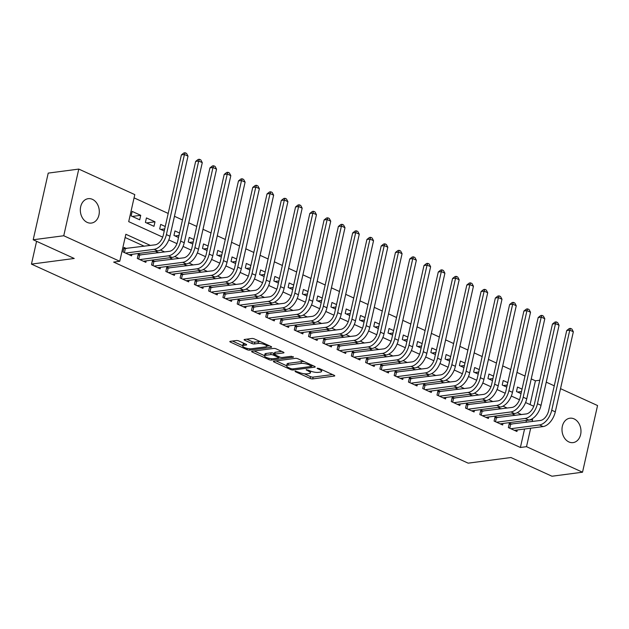 <?xml version="1.0" encoding="UTF-8"?>
<svg xmlns="http://www.w3.org/2000/svg" width="629" height="629" viewBox="0 0 629 629"><rect width="100%" height="100%" fill="white"/><g stroke="black" fill="none" stroke-linecap="round" stroke-linejoin="round"><path stroke-width="0.94" d="M295.095 371.086L295.237 371.645L310.121 378.43A1.887 0.527 -167.3 0 0 312.723 378.91L334.313 376.063A1.887 0.527 -167.3 0 0 334.754 375.843A1.887 0.527 -167.3 0 0 334.109 375.269L319.225 368.484L317.102 368.303L319.477 369.585A6.038 1.675 -167.3 0 1 321.529 371.417A6.038 1.675 -167.3 0 1 320.122 372.132L318.321 372.368A6.038 1.675 -167.3 0 1 309.995 370.835L306.252 369.616L308.32 371.055A6.038 1.675 -167.3 0 1 310.372 372.887A6.038 1.675 -167.3 0 1 308.965 373.602L307.164 373.838A6.038 1.675 -167.3 0 1 298.838 372.297L295.095 371.086M92.416 199.338A12.305 9.443 -97.5 0 1 99.296 212.374A12.305 9.443 -97.5 0 1 91.425 223.067A12.305 9.443 -97.5 0 1 87.219 222.407A12.305 9.443 -97.5 0 1 80.331 209.371A12.305 9.443 -97.5 0 1 88.209 198.678A12.305 9.443 -97.5 0 1 92.416 199.338M574.08 418.883A12.305 9.443 -97.5 0 1 580.968 431.919A12.305 9.443 -97.5 0 1 573.09 442.612A12.305 9.443 -97.5 0 1 568.883 441.943A12.305 9.443 -97.5 0 1 562.004 428.915A12.305 9.443 -97.5 0 1 569.882 418.214A12.305 9.443 -97.5 0 1 574.08 418.883M238.941 341.012A1.887 0.527 -167.3 0 0 236.339 340.533L230.277 341.335A1.887 0.527 -167.3 0 0 229.837 341.555A1.887 0.527 -167.3 0 0 230.481 342.129L247.008 349.661A1.887 0.527 -167.3 0 0 249.611 350.141L271.201 347.302A1.887 0.527 -167.3 0 0 271.642 347.074A1.887 0.527 -167.3 0 0 271.005 346.5L254.47 338.968A1.887 0.527 -167.3 0 0 251.875 338.488L244.555 339.456A1.887 0.527 -167.3 0 0 244.115 339.676A1.887 0.527 -167.3 0 0 244.76 340.25L251.828 343.473A1.887 0.527 -167.3 0 0 254.431 343.953L258.063 343.473A5.048 1.4 -167.3 0 1 263.661 344.244A5.048 1.4 -167.3 0 1 266.735 346.296A5.048 1.4 -167.3 0 1 265.556 346.894L251.341 348.765A5.048 1.4 -167.3 0 1 245.735 348.002A5.048 1.4 -167.3 0 1 242.668 345.95A5.048 1.4 -167.3 0 1 243.848 345.345L246.214 345.038A1.887 0.527 -167.3 0 0 246.654 344.81A1.887 0.527 -167.3 0 0 246.01 344.236L238.941 341.012M560.525 388.659L597.55 405.54L582.525 472.206L551.971 476.232L510.937 457.527L468.165 463.164L31.45 264.109L74.23 258.472L33.195 239.775L63.749 235.749L78.774 169.083L134.795 194.613L128.701 221.644L162.691 237.133M582.525 472.206L526.512 446.676L530.672 428.207M150.402 245.444L125.855 234.255L119.769 261.279L113.652 262.089L520.395 447.478L526.512 446.676M119.769 261.279L63.749 235.749M273.843 361.188A1.887 0.527 -167.3 0 0 273.403 361.416A1.887 0.527 -167.3 0 0 274.047 361.989L290.574 369.522A1.887 0.527 -167.3 0 0 293.177 370.001L314.775 367.155A1.887 0.527 -167.3 0 0 315.215 366.935A1.887 0.527 -167.3 0 0 314.571 366.361L298.044 358.829A1.887 0.527 -167.3 0 0 295.441 358.349L273.843 361.188M268.795 359.591L252.26 352.059A1.887 0.527 -167.3 0 1 251.624 351.485A1.887 0.527 -167.3 0 1 252.064 351.265L273.654 348.419A1.887 0.527 -167.3 0 1 276.257 348.898L283.333 352.122A1.887 0.527 -167.3 0 1 283.97 352.696A1.887 0.527 -167.3 0 1 283.53 352.916L274.779 354.072A1.887 0.527 -167.3 0 0 274.338 354.292A1.887 0.527 -167.3 0 0 274.975 354.866L279.669 357.005A1.887 0.527 -167.3 0 0 282.272 357.484L291.384 356.289L293.35 357.178L271.398 360.071A1.887 0.527 -167.3 0 1 268.795 359.591L269.078 358.333M140.723 215.315L139.709 219.82L131.147 215.912L132.161 211.407L140.723 215.315L132.271 216.423M154.993 221.817L153.979 226.322L145.417 222.422L146.431 217.917L154.993 221.817L146.541 222.933M164.704 228.925L160.812 229.436M165.254 226.495L160.702 224.419L159.687 228.925L164.24 231M178.974 235.427L175.082 235.946M179.524 232.997L174.972 230.922L173.958 235.427L178.51 237.503M193.245 241.937L189.353 242.448M193.795 239.507L189.243 237.432L188.228 241.937L192.781 244.013M207.523 248.439L203.623 248.95M208.065 246.01L203.513 243.934L202.499 248.439L207.051 250.515M221.793 254.942L217.893 255.46M222.336 252.512L217.791 250.444L216.777 254.942L221.322 257.017M236.064 261.452L232.172 261.963M236.614 259.022L232.062 256.947L231.047 261.452L235.592 263.527M250.334 267.954L246.442 268.465M250.885 265.524L246.332 263.449L245.318 267.954L249.87 270.03M264.605 274.456L260.713 274.975M265.155 272.027L260.603 269.959L259.588 274.456L264.141 276.532M278.875 280.966L274.983 281.478M279.425 278.537L274.873 276.461L273.859 280.966L278.411 283.042M293.153 287.469L289.254 287.98M293.696 285.039L289.143 282.964L288.129 287.469L292.682 289.544M307.424 293.971L303.524 294.49M307.966 291.541L303.422 289.474L302.4 293.971L306.952 296.047M321.694 300.481L317.802 300.992M322.245 298.052L317.692 295.976L316.678 300.481L321.222 302.557M335.965 306.983L332.073 307.495M336.515 304.554L331.963 302.478L330.948 306.983L335.501 309.059M350.235 313.486L346.343 314.005M350.785 311.056L346.233 308.988L345.219 313.486L349.771 315.561M364.506 319.996L360.614 320.507M365.056 317.566L360.503 315.491L359.489 319.996L364.042 322.072M378.784 326.498L374.884 327.009M379.326 324.069L374.774 321.993L373.76 326.498L378.312 328.574M393.054 333L389.154 333.519M393.597 330.571L389.052 328.503L388.03 333.008L392.582 335.076M407.325 339.511L403.425 340.022M407.867 337.081L403.323 335.005L402.308 339.511L406.853 341.586M421.595 346.013L417.703 346.524M422.145 343.583L417.593 341.508L416.579 346.013L421.131 348.089M435.866 352.515L431.974 353.034M436.416 350.086L431.864 348.018L430.849 352.523L435.402 354.591M450.136 359.025L446.244 359.536M450.686 356.596L446.134 354.52L445.12 359.025L449.672 361.101M464.406 365.528L460.514 366.039M464.957 363.098L460.404 361.022L459.39 365.528L463.943 367.603M478.685 372.03L474.785 372.549M479.227 369.6L474.675 367.533L473.661 372.038L478.213 374.106M492.955 378.54L489.055 379.051M493.498 376.111L488.953 374.035L487.939 378.54L492.483 380.616M507.226 385.042L503.334 385.553M507.776 382.613L503.224 380.537L502.209 385.042L506.754 387.118M511.872 424.221L509.372 423.081L508.358 427.586L516.92 431.486L517.258 429.977M497.602 417.711L495.102 416.579L494.087 421.076L502.65 424.984L502.988 423.474M483.324 411.209L480.831 410.069L479.817 414.574L488.379 418.482L488.717 416.964M469.053 404.706L466.561 403.566L465.539 408.072L474.109 411.971L474.447 410.462M454.783 398.196L452.282 397.064L451.268 401.561L459.83 405.469L460.176 403.96M440.512 391.694L438.012 390.554L436.998 395.059L445.56 398.959L445.906 397.449M426.242 385.192L423.742 384.052L422.727 388.557L431.29 392.457L431.628 390.947M411.971 378.682L409.471 377.549L408.457 382.047L417.019 385.954L417.357 384.437M397.693 372.179L395.201 371.039L394.186 375.544L402.749 379.444L403.087 377.935M383.423 365.677L380.93 364.537L379.916 369.042L388.478 372.942L388.816 371.432M369.152 359.167L366.652 358.027L365.638 362.532L374.2 366.44L374.546 364.922M354.882 352.665L352.382 351.525L351.367 356.03L359.93 359.93L360.275 358.42M340.611 346.162L338.111 345.022L337.097 349.527L345.659 353.427L346.005 351.918M326.341 339.652L323.841 338.512L322.826 343.017L331.389 346.925L331.727 345.407M312.07 333.15L309.57 332.01L308.556 336.515L317.118 340.415L317.456 338.905M297.792 326.648L295.3 325.507L294.286 330.013L302.848 333.913L303.186 332.403M283.522 320.137L281.029 318.997L280.007 323.503L288.577 327.41L288.915 325.893M269.251 313.635L266.751 312.495L265.737 317L274.299 320.9L274.645 319.39M254.981 307.133L252.481 305.993L251.466 310.498L260.029 314.398L260.375 312.888M240.71 300.623L238.21 299.483L237.196 303.988L245.758 307.896L246.096 306.378M226.44 294.12L223.94 292.98L222.925 297.486L231.488 301.385L231.826 299.876M212.162 287.61L209.669 286.478L208.655 290.983L217.217 294.883L217.555 293.373M197.891 281.108L195.399 279.968L194.377 284.473L202.947 288.381L203.285 286.863M183.621 274.606L181.121 273.466L180.106 277.971L188.669 281.871L189.014 280.361M169.35 268.096L166.85 266.963L165.836 271.469L174.398 275.368L174.744 273.859M155.08 261.593L152.58 260.453L151.565 264.958L160.128 268.866L160.466 267.349M140.81 255.091L138.309 253.951L137.295 258.456L145.857 262.356L146.195 260.846M520.395 447.478L524.562 429.017M526.064 422.35L526.363 420.392M515.355 415.376L512.085 413.89M501.077 408.874L497.814 407.38M486.807 402.363L483.544 400.877M472.536 395.861L469.273 394.375M458.266 389.359L455.003 387.865M443.995 382.849L440.732 381.363M429.725 376.346L426.462 374.86M415.454 369.844L412.184 368.35M401.176 363.334L397.913 361.848M386.906 356.832L383.643 355.346M372.635 350.322L369.372 348.836M358.365 343.819L355.102 342.333M344.094 337.317L340.832 335.831M329.824 330.807L326.553 329.321M315.546 324.305L312.283 322.819M301.275 317.802L298.012 316.316M287.005 311.292L283.742 309.806M272.734 304.79L269.471 303.304M258.464 298.288L255.201 296.794M244.194 291.777L240.923 290.291M229.915 285.275L226.652 283.789M215.645 278.773L212.382 277.279M201.374 272.263L198.111 270.777M187.104 265.76L183.841 264.274M172.833 259.258L169.571 257.764M158.563 252.748L155.3 251.262M144.293 246.246L125.124 237.51M126.531 248.581L124.039 247.449L123.025 251.954L131.587 255.854L131.925 254.344M530.066 404.581L535.421 380.812L531.246 378.91M524.987 376.056L516.975 372.399M510.717 369.553L502.705 365.897M496.446 363.043L488.426 359.395M482.176 356.541L474.156 352.885M467.905 350.038L459.885 346.382M453.627 343.528L445.615 339.88M439.356 337.026L431.345 333.37M425.086 330.524L417.074 326.868M410.816 324.014L402.796 320.365M396.545 317.511L388.525 313.855M382.275 311.009L374.255 307.353M367.996 304.499L359.985 300.851M353.726 297.997L345.714 294.341M339.456 291.494L331.444 287.838M325.185 284.984L317.173 281.336M310.915 278.482L302.895 274.826M296.644 271.98L288.625 268.324M282.366 265.469L274.354 261.821M268.096 258.967L260.084 255.311M253.825 252.465L245.813 248.809M239.555 245.955L231.543 242.307M225.284 239.452L217.264 235.796M211.014 232.95L202.994 229.294M196.743 226.44L188.724 222.792M182.465 219.938L174.453 216.282M168.195 213.435L134.056 197.868M522.046 389.123L517.494 387.047L516.48 391.553L521.032 393.62M36.584 241.316L31.45 264.109M33.195 239.775L48.221 173.109L78.774 169.083M535.421 380.812L539.784 380.238M546.247 382.157L554.267 385.813M168.792 239.916L176.961 243.635M183.07 246.419L191.232 250.145M197.341 252.929L205.502 256.648M211.611 259.431L219.773 263.15M225.882 265.933L234.051 269.66M240.152 272.443L248.321 276.162M254.423 278.946L262.592 282.673M268.701 285.456L276.862 289.175M282.971 291.958L291.133 295.677M297.242 298.461L305.403 302.187M311.512 304.971L319.674 308.69M325.783 311.473L333.952 315.192M340.053 317.975L348.222 321.702M354.324 324.485L362.493 328.204M368.602 330.988L376.763 334.707M382.872 337.49L391.034 341.217M397.143 344L405.304 347.719M411.413 350.502L419.582 354.221M425.684 357.005L433.853 360.731M439.954 363.515L448.123 367.234M454.232 370.017L462.394 373.736M468.503 376.519L476.664 380.246M482.773 383.03L490.934 386.749M497.044 389.532L505.213 393.251M511.314 396.034L519.483 399.761M525.585 402.544L533.754 406.263M532.173 421.548L532.598 419.645L531.544 419.166M521.465 414.574L517.274 412.663M507.194 408.064L503.003 406.153M492.924 401.561L488.733 399.651M478.645 395.051L474.463 393.149M464.375 388.549L460.192 386.638M450.105 382.047L445.914 380.136M435.834 375.537L431.643 373.634M421.564 369.034L417.373 367.124M407.293 362.532L403.103 360.621M393.015 356.022L388.832 354.119M378.744 349.52L374.562 347.609M364.474 343.017L360.283 341.107M350.204 336.507L346.013 334.604M335.933 330.005L331.742 328.094M321.663 323.503L317.472 321.592M307.392 316.992L303.202 315.09M293.114 310.49L288.931 308.58M278.844 303.988L274.661 302.077M264.573 297.478L260.382 295.575M250.303 290.975L246.112 289.065M236.032 284.473L231.842 282.563M221.762 277.963L217.571 276.06M207.484 271.461L203.301 269.55M193.213 264.958L189.03 263.048M178.943 258.448L174.752 256.546M164.672 251.946L160.481 250.035M526.489 420.455L532.598 419.645M521.496 391.545L517.604 392.064M304.271 373.775L310.522 376.629A1.887 0.527 -167.3 0 0 313.124 377.109L332.537 374.554M311.913 365.787L312.998 365.646M276.029 360.904L286.651 365.748M290.716 368.594L292.54 368.932L311.489 366.44L309.319 364.954A6.038 1.675 -167.3 0 0 301 363.413L288.043 365.127A6.038 1.675 -167.3 0 0 286.635 365.842A6.038 1.675 -167.3 0 0 288.687 367.674L290.716 368.594M304.302 361.675A6.038 1.675 -167.3 0 0 301.401 361.612L301 363.413M286.635 365.842L287.036 364.034A6.038 1.675 -167.3 0 1 288.444 363.318L301.401 361.612M264.557 355.676L254.242 350.974M281.753 351.407L275.18 352.271A1.887 0.527 -167.3 0 0 274.739 352.492L274.338 354.292M280.102 357.178L278.733 357.358M265.69 355.267A5.048 1.4 -167.3 0 0 264.51 355.865A5.048 1.4 -167.3 0 0 267.584 357.917A5.048 1.4 -167.3 0 0 273.183 358.687L278.191 358.027A1.887 0.527 -167.3 0 0 278.631 357.799A1.887 0.527 -167.3 0 0 277.987 357.225L273.3 355.086A1.887 0.527 -167.3 0 0 270.698 354.607L265.69 355.267L266.091 353.467A5.048 1.4 -167.3 0 0 264.919 354.064L264.51 355.865M266.091 353.467L271.099 352.806A1.887 0.527 -167.3 0 1 273.701 353.286L274.48 353.64M242.668 345.95L243.077 344.142A5.048 1.4 -167.3 0 1 244.249 343.544L244.437 343.52M260.414 341.673A5.048 1.4 -167.3 0 0 258.464 341.673L258.063 343.473M246.741 339.165L252.237 341.673A1.887 0.527 -167.3 0 0 254.839 342.152L258.464 341.673M266.767 346.139L269.432 345.785M232.463 341.044L242.715 345.722M509.097 424.292L540.531 420.447A9.608 5.559 -65.5 0 0 548.669 410.627L566.721 330.539L569.237 328.566L570.456 328.401L571.887 329.053L573.341 331.766L555.297 411.853A14.42 8.334 114.5 0 1 543.086 426.572L514.42 430.346M573.341 331.766L569.78 330.139L551.727 410.226A14.42 8.334 114.5 0 1 539.517 424.945L510.858 428.726M570.456 328.401L569.78 330.139L566.721 330.539M510.638 424.378L509.773 428.231M494.826 417.79L526.261 413.937A9.608 5.559 -65.5 0 0 534.398 404.125L552.451 324.037L554.967 322.064L556.185 321.899L557.616 322.551L559.071 325.256L541.026 405.351A14.42 8.334 114.5 0 1 528.808 420.07L500.149 423.844M559.071 325.256L555.501 323.636L537.457 403.724A14.42 8.334 114.5 0 1 525.246 418.442L496.58 422.216M556.185 321.899L555.501 323.636L552.451 324.037M496.367 417.876L495.503 421.729M480.556 411.287L511.99 407.435A9.608 5.559 -65.5 0 0 520.128 397.622L538.18 317.527L540.688 315.554L541.915 315.396L543.338 316.049L544.8 318.754L526.748 398.841A14.42 8.334 114.5 0 1 514.538 413.567L485.879 417.341M544.8 318.754L541.231 317.126L523.186 397.214A14.42 8.334 114.5 0 1 510.976 411.94L482.309 415.714M541.915 315.396L541.231 317.126L538.18 317.527M482.097 411.374L481.232 415.219M466.286 404.777L497.712 400.925A9.608 5.559 -65.5 0 0 505.858 391.112L523.902 311.025L526.418 309.051L527.645 308.886L529.068 309.539L530.53 312.251L512.478 392.339A14.42 8.334 114.5 0 1 500.267 407.057L471.608 410.831M530.53 312.251L526.96 310.624L508.916 390.711A14.42 8.334 114.5 0 1 496.698 405.43L468.039 409.212M527.645 308.886L526.96 310.624L523.902 311.025M467.827 404.864L466.962 408.716M452.015 398.275L483.442 394.422A9.608 5.559 -65.5 0 0 491.587 384.61L509.632 304.522L512.148 302.549L513.374 302.384L514.797 303.036L516.26 305.741L498.207 385.836A14.42 8.334 114.5 0 1 485.997 400.555L457.338 404.329M516.26 305.741L512.69 304.122L494.638 384.209A14.42 8.334 114.5 0 1 482.427 398.928L453.768 402.702M513.374 302.384L512.69 304.122L509.632 304.522M453.556 398.361L452.683 402.206M437.745 391.765L469.171 387.92A9.608 5.559 -65.5 0 0 477.317 378.108L495.361 298.012L497.877 296.039L499.096 295.882L500.527 296.534L501.989 299.239L483.937 379.326A14.42 8.334 114.5 0 1 471.726 394.053L443.068 397.827M501.989 299.239L498.42 297.611L480.367 377.699A14.42 8.334 114.5 0 1 468.157 392.425L439.498 396.199M499.096 295.882L498.42 297.611L495.361 298.012M439.286 391.859L438.413 395.704M423.466 385.262L454.901 381.41A9.608 5.559 -65.5 0 0 463.038 371.597L481.091 291.51L483.607 289.537L484.825 289.371L486.256 290.024L487.711 292.737L469.666 372.824A14.42 8.334 114.5 0 1 457.456 387.543L428.789 391.317M487.711 292.737L484.149 291.109L466.097 371.196A14.42 8.334 114.5 0 1 453.886 385.915L425.228 389.697M484.825 289.371L484.149 291.109L481.091 291.51M425.007 385.349L424.143 389.202M409.196 378.76L440.63 374.908A9.608 5.559 -65.5 0 0 448.768 365.095L466.82 285.008L469.336 283.034L470.555 282.869L471.986 283.522L473.44 286.226L455.396 366.322A14.42 8.334 114.5 0 1 443.186 381.04L414.519 384.814M473.44 286.226L469.871 284.607L451.826 364.694A14.42 8.334 114.5 0 1 439.616 379.413L410.957 383.187M470.555 282.869L469.871 284.607L466.82 285.008M410.737 378.847L409.872 382.691M394.926 372.25L426.36 368.405A9.608 5.559 -65.5 0 0 434.497 358.593L452.55 278.498L455.066 276.524L456.284 276.367L457.715 277.012L459.17 279.724L441.126 359.812A14.42 8.334 114.5 0 1 428.907 374.538L400.248 378.312M459.17 279.724L455.6 278.097L437.556 358.184A14.42 8.334 114.5 0 1 425.346 372.911L396.679 376.685M456.284 276.367L455.6 278.097L452.55 278.498M396.467 372.344L395.602 376.189M380.655 365.748L412.089 361.895A9.608 5.559 -65.5 0 0 420.227 352.083L438.279 271.995L440.787 270.022L442.014 269.857L443.437 270.509L444.9 273.222L426.847 353.309A14.42 8.334 114.5 0 1 414.637 368.028L385.978 371.802M444.9 273.222L441.33 271.594L423.286 351.682A14.42 8.334 114.5 0 1 411.067 366.4L382.408 370.182M442.014 269.857L441.33 271.594L438.279 271.995M382.196 365.834L381.331 369.687M366.385 359.245L397.811 355.393A9.608 5.559 -65.5 0 0 405.957 345.58L424.001 265.493L426.517 263.52L427.744 263.354L429.167 264.007L430.629 266.712L412.577 346.807A14.42 8.334 114.5 0 1 400.366 361.526L371.708 365.3M430.629 266.712L427.06 265.092L409.007 345.179A14.42 8.334 114.5 0 1 396.797 359.898L368.138 363.672M427.744 263.354L427.06 265.092L424.001 265.493M367.926 359.332L367.053 363.177M352.114 352.735L383.541 348.891A9.608 5.559 -65.5 0 0 391.686 339.078L409.731 258.983L412.247 257.009L413.473 256.852L414.896 257.497L416.359 260.209L398.306 340.297A14.42 8.334 114.5 0 1 386.096 355.015L357.437 358.797M416.359 260.209L412.789 258.582L394.737 338.669A14.42 8.334 114.5 0 1 382.526 353.396L353.868 357.17M413.473 256.852L412.789 258.582L409.731 258.983M353.655 352.83L352.783 356.674M337.836 346.233L369.27 342.38A9.608 5.559 -65.5 0 0 377.416 332.568L395.46 252.481L397.976 250.507L399.195 250.342L400.626 250.995L402.08 253.707L384.036 333.795A14.42 8.334 114.5 0 1 371.825 348.513L343.167 352.287M402.08 253.707L398.519 252.08L380.466 332.167A14.42 8.334 114.5 0 1 368.256 346.886L339.597 350.66M399.195 250.342L398.519 252.08L395.46 252.481M339.377 346.32L338.512 350.172M323.565 339.731L355 335.878A9.608 5.559 -65.5 0 0 363.137 326.066L381.19 245.978L383.706 244.005L384.924 243.84L386.355 244.492L387.81 247.197L369.766 327.292A14.42 8.334 114.5 0 1 357.555 342.011L328.888 345.785M387.81 247.197L384.248 245.577L366.196 325.665A14.42 8.334 114.5 0 1 353.985 340.383L325.327 344.157M384.924 243.84L384.248 245.577L381.19 245.978M325.107 339.817L324.242 343.662M309.295 333.221L340.729 329.376A9.608 5.559 -65.5 0 0 348.867 319.563L366.919 239.468L369.435 237.495L370.654 237.337L372.085 237.982L373.54 240.695L355.495 320.782A14.42 8.334 114.5 0 1 343.277 335.501L314.618 339.283M373.54 240.695L369.97 239.067L351.925 319.155A14.42 8.334 114.5 0 1 339.715 333.881L311.048 337.655M370.654 237.337L369.97 239.067L366.919 239.468M310.836 333.307L309.971 337.16M295.025 326.718L326.459 322.866A9.608 5.559 -65.5 0 0 334.597 313.053L352.649 232.966L355.157 230.992L356.384 230.827L357.807 231.48L359.269 234.192L341.217 314.28A14.42 8.334 114.5 0 1 329.006 328.998L300.348 332.772M359.269 234.192L355.7 232.565L337.655 312.652A14.42 8.334 114.5 0 1 325.437 327.371L296.778 331.145M356.384 230.827L355.7 232.565L352.649 232.966M296.566 326.805L295.701 330.657M280.754 320.216L312.181 316.363A9.608 5.559 -65.5 0 0 320.326 306.551L338.371 226.464L340.887 224.482L342.113 224.325L343.536 224.978L344.999 227.682L326.946 307.778A14.42 8.334 114.5 0 1 314.736 322.496L286.077 326.27M344.999 227.682L341.429 226.063L323.377 306.15A14.42 8.334 114.5 0 1 311.166 320.869L282.507 324.643M342.113 224.325L341.429 226.063L338.371 226.464M282.295 320.303L281.422 324.147M266.484 313.706L297.91 309.861A9.608 5.559 -65.5 0 0 306.056 300.049L324.1 219.953L326.616 217.98L327.843 217.823L329.266 218.467L330.728 221.18L312.676 301.267A14.42 8.334 114.5 0 1 300.465 315.986L271.807 319.768M330.728 221.18L327.159 219.552L309.106 299.64A14.42 8.334 114.5 0 1 296.896 314.366L268.237 318.14M327.843 217.823L327.159 219.552L324.1 219.953M268.025 313.792L267.152 317.645M252.205 307.204L283.64 303.351A9.608 5.559 -65.5 0 0 291.785 293.539L309.83 213.451L312.346 211.478L313.564 211.313L314.995 211.965L316.458 214.678L298.405 294.765A14.42 8.334 114.5 0 1 286.195 309.484L257.536 313.258M316.458 214.678L312.888 213.05L294.836 293.138A14.42 8.334 114.5 0 1 282.625 307.856L253.967 311.63M313.564 211.313L312.888 213.05L309.83 213.451M253.746 307.29L252.882 311.143M237.935 300.701L269.369 296.849A9.608 5.559 -65.5 0 0 277.507 287.036L295.559 206.949L298.075 204.968L299.294 204.81L300.725 205.463L302.179 208.168L284.135 288.255A14.42 8.334 114.5 0 1 271.925 302.981L243.258 306.755M302.179 208.168L298.618 206.54L280.565 286.635A14.42 8.334 114.5 0 1 268.355 301.354L239.696 305.128M299.294 204.81L298.618 206.54L295.559 206.949M239.476 300.788L238.611 304.633M223.665 294.191L255.099 290.346A9.608 5.559 -65.5 0 0 263.237 280.526L281.289 200.439L283.805 198.465L285.023 198.308L286.454 198.953L287.909 201.665L269.865 281.753A14.42 8.334 114.5 0 1 257.646 296.471L228.987 300.253M287.909 201.665L284.339 200.038L266.295 280.125A14.42 8.334 114.5 0 1 254.085 294.852L225.418 298.626M285.023 198.308L284.339 200.038L281.289 200.439M225.206 294.278L224.341 298.13M209.394 287.689L240.828 283.836A9.608 5.559 -65.5 0 0 248.966 274.024L267.018 193.936L269.526 191.963L270.753 191.798L272.176 192.45L273.639 195.163L255.586 275.25A14.42 8.334 114.5 0 1 243.376 289.969L214.717 293.743M273.639 195.163L270.069 193.535L252.025 273.623A14.42 8.334 114.5 0 1 239.814 288.341L211.147 292.115M270.753 191.798L270.069 193.535L267.018 193.936M210.935 287.775L210.07 291.628M195.124 281.187L226.55 277.334A9.608 5.559 -65.5 0 0 234.696 267.522L252.74 187.434L255.256 185.453L256.483 185.296L257.906 185.948L259.368 188.653L241.316 268.74A14.42 8.334 114.5 0 1 229.105 283.467L200.447 287.241M259.368 188.653L255.799 187.025L237.754 267.121A14.42 8.334 114.5 0 1 225.536 281.839L196.877 285.613M256.483 185.296L255.799 187.025L252.74 187.434M196.665 281.273L195.8 285.118M180.853 274.676L212.28 270.832A9.608 5.559 -65.5 0 0 220.425 261.011L238.47 180.924L240.986 178.951L242.212 178.793L243.635 179.438L245.098 182.151L227.045 262.238A14.42 8.334 114.5 0 1 214.835 276.957L186.176 280.738M245.098 182.151L241.528 180.523L223.476 260.61A14.42 8.334 114.5 0 1 211.265 275.337L182.607 279.111M242.212 178.793L241.528 180.523L238.47 180.924M182.394 274.763L181.522 278.616M166.583 268.174L198.009 264.322A9.608 5.559 -65.5 0 0 206.155 254.509L224.199 174.422L226.715 172.448L227.934 172.283L229.365 172.936L230.827 175.648L212.775 255.736A14.42 8.334 114.5 0 1 200.565 270.454L171.906 274.228M230.827 175.648L227.258 174.021L209.205 254.108A14.42 8.334 114.5 0 1 196.995 268.827L168.336 272.601M227.934 172.283L227.258 174.021L224.199 174.422M168.124 268.261L167.251 272.113M152.304 261.672L183.739 257.819A9.608 5.559 -65.5 0 0 191.876 248.007L209.929 167.919L212.445 165.938L213.663 165.781L215.094 166.433L216.549 169.138L198.505 249.226A14.42 8.334 114.5 0 1 186.294 263.952L157.627 267.726M216.549 169.138L212.987 167.511L194.935 247.606A14.42 8.334 114.5 0 1 182.725 262.324L154.066 266.098M213.663 165.781L212.987 167.511L209.929 167.919M153.846 261.758L152.981 265.603M138.034 255.162L169.468 251.317A9.608 5.559 -65.5 0 0 177.606 241.497L195.658 161.409L198.174 159.436L199.393 159.279L200.824 159.923L202.279 162.636L184.234 242.723A14.42 8.334 114.5 0 1 172.024 257.442L143.357 261.224M202.279 162.636L198.709 161.008L180.665 241.096A14.42 8.334 114.5 0 1 168.454 255.822L139.795 259.596M199.393 159.279L198.709 161.008L195.658 161.409M139.575 255.248L138.71 259.101M123.764 248.659L155.198 244.807A9.608 5.559 -65.5 0 0 163.336 234.994L181.388 154.907L183.904 152.933L185.123 152.768L186.554 153.421L188.008 156.134L169.964 236.221A14.42 8.334 114.5 0 1 157.745 250.94L129.087 254.714M188.008 156.134L184.439 154.506L166.394 234.593A14.42 8.334 114.5 0 1 154.184 249.312L125.517 253.086M185.123 152.768L184.439 154.506L181.388 154.907M125.305 248.746L124.44 252.599M295.363 371.071L295.237 371.645M317.676 368.138L317.551 368.704M306.52 369.6L306.394 370.174M308.517 370.159L308.32 371.055M319.674 368.688L319.477 369.585M334.455 375.45L334.313 376.063M313.124 377.109L312.723 378.91M310.522 376.629L310.121 378.43M314.909 366.542L314.775 367.155M293.444 368.814L293.177 370.001M290.779 368.625L290.574 369.522M274.236 361.14L274.047 361.989M311.552 364.985L311.347 365.881M309.523 364.057L309.319 364.954M288.444 363.318L288.043 365.127M252.457 351.21L252.26 352.059M283.671 352.303L283.53 352.916M275.18 352.271L274.779 354.072M293.444 356.753L293.35 357.178M271.697 358.719L271.398 360.071M278.191 356.336L277.987 357.225M273.701 353.286L273.3 355.086M271.099 352.806L270.698 354.607M246.356 344.425L246.214 345.038M244.249 343.544L243.848 345.345M254.839 342.152L254.431 343.953M252.237 341.673L251.828 343.473M244.948 339.401L244.76 340.25M271.343 346.681L271.201 347.302M249.917 348.804L249.611 350.141M247.291 348.427L247.008 349.661M230.67 341.28L230.481 342.129M543.086 426.572L539.517 424.945M555.297 411.853L551.727 410.226M528.808 420.07L525.246 418.442M541.026 405.351L537.457 403.724M514.538 413.567L510.976 411.94M526.748 398.841L523.186 397.214M500.267 407.057L496.698 405.43M512.478 392.339L508.916 390.711M485.997 400.555L482.427 398.928M498.207 385.836L494.638 384.209M471.726 394.053L468.157 392.425M483.937 379.326L480.367 377.699M457.456 387.543L453.886 385.915M469.666 372.824L466.097 371.196M443.186 381.04L439.616 379.413M455.396 366.322L451.826 364.694M428.907 374.538L425.346 372.911M441.126 359.812L437.556 358.184M414.637 368.028L411.067 366.4M426.847 353.309L423.286 351.682M400.366 361.526L396.797 359.898M412.577 346.807L409.007 345.179M386.096 355.015L382.526 353.396M398.306 340.297L394.737 338.669M371.825 348.513L368.256 346.886M384.036 333.795L380.466 332.167M357.555 342.011L353.985 340.383M369.766 327.292L366.196 325.665M343.277 335.501L339.715 333.881M355.495 320.782L351.925 319.155M329.006 328.998L325.437 327.371M341.217 314.28L337.655 312.652M314.736 322.496L311.166 320.869M326.946 307.778L323.377 306.15M300.465 315.986L296.896 314.366M312.676 301.267L309.106 299.64M286.195 309.484L282.625 307.856M298.405 294.765L294.836 293.138M271.925 302.981L268.355 301.354M284.135 288.255L280.565 286.635M257.646 296.471L254.085 294.852M269.865 281.753L266.295 280.125M243.376 289.969L239.814 288.341M255.586 275.25L252.025 273.623M229.105 283.467L225.536 281.839M241.316 268.74L237.754 267.121M214.835 276.957L211.265 275.337M227.045 262.238L223.476 260.61M200.565 270.454L196.995 268.827M212.775 255.736L209.205 254.108M186.294 263.952L182.725 262.324M198.505 249.226L194.935 247.606M172.024 257.442L168.454 255.822M184.234 242.723L180.665 241.096M157.745 250.94L154.184 249.312M169.964 236.221L166.394 234.593M310.757 371.149L310.372 372.887M321.914 369.71L321.529 371.417M312.039 365.205L311.795 366.282M278.891 356.651L278.631 357.799M267.089 344.716L266.735 346.296"/></g></svg>
